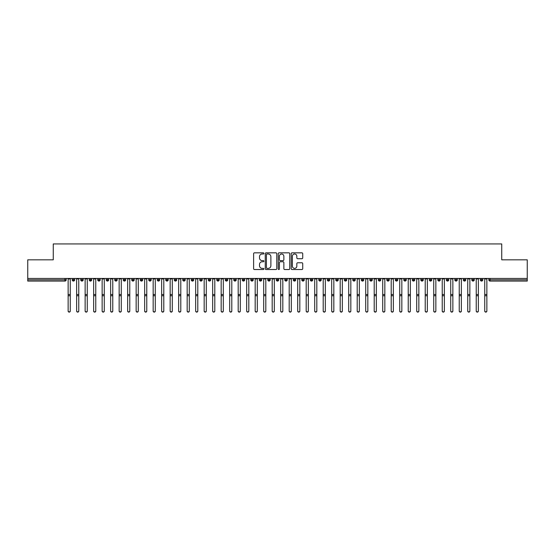 <?xml version="1.0" encoding="UTF-8"?>
<svg xmlns="http://www.w3.org/2000/svg" width="555" height="555" viewBox="0 0 555 555"><rect width="100%" height="100%" fill="white"/><g stroke="black" fill="none" stroke-linecap="round" stroke-linejoin="round"><path stroke-width="0.83" d="M263.896 253.427A0.583 0.583 0 0 0 263.313 252.837L254.447 252.837A0.832 0.832 0 0 0 253.614 253.677L253.614 268.696A0.832 0.832 0 0 0 254.447 269.529L263.313 269.529A0.583 0.583 0 0 0 263.896 268.946A0.583 0.583 0 0 0 263.313 268.363L262.168 268.363A2.671 2.671 0 0 1 259.497 265.692L259.497 264.444A2.671 2.671 0 0 1 262.168 261.773L263.313 261.773A0.583 0.583 0 0 0 263.896 261.183A0.583 0.583 0 0 0 263.313 260.6L262.168 260.6A2.671 2.671 0 0 1 259.497 257.929L259.497 256.681A2.671 2.671 0 0 1 262.168 254.01L263.313 254.01A0.583 0.583 0 0 0 263.896 253.427M301.892 258.727A0.832 0.832 0 0 0 302.725 257.888L302.725 253.677A0.832 0.832 0 0 0 301.892 252.837L292.041 252.837A0.832 0.832 0 0 0 291.208 253.677L291.208 268.696A0.832 0.832 0 0 0 292.041 269.529L301.892 269.529A0.832 0.832 0 0 0 302.725 268.696L302.725 263.604A0.832 0.832 0 0 0 301.892 262.772L297.674 262.772A0.832 0.832 0 0 0 296.842 263.604L296.842 266.129A2.234 2.234 0 0 1 294.608 268.363A2.234 2.234 0 0 1 292.374 266.129L292.374 256.243A2.234 2.234 0 0 1 294.608 254.01A2.234 2.234 0 0 1 296.842 256.243L296.842 257.888A0.832 0.832 0 0 0 297.674 258.727L301.892 258.727M27.75 278.444L527.25 278.444L527.25 259.823L501.741 259.823L501.741 243.929L53.259 243.929L53.259 259.823L27.75 259.823L27.75 279.803L64.928 279.803L64.928 278.444M276.772 253.677A0.832 0.832 0 0 0 275.932 252.837L266.088 252.837A0.832 0.832 0 0 0 265.255 253.677L265.255 268.696A0.832 0.832 0 0 0 266.088 269.529L275.932 269.529A0.832 0.832 0 0 0 276.772 268.696L276.772 253.677M279.068 252.837L288.912 252.837A0.832 0.832 0 0 1 289.745 253.677L289.745 268.696A0.832 0.832 0 0 1 288.912 269.529L284.701 269.529A0.832 0.832 0 0 1 283.862 268.696L283.862 262.605A0.832 0.832 0 0 0 283.029 261.773L280.233 261.773A0.832 0.832 0 0 0 279.401 262.605L279.401 268.946A0.583 0.583 0 0 1 278.811 269.529A0.583 0.583 0 0 1 278.228 268.946L278.228 253.677A0.832 0.832 0 0 1 279.068 252.837M66.198 279.803L64.928 279.803L64.928 281.08A1.276 1.276 0 0 0 66.198 279.803L66.198 278.444L66.198 279.803A1.276 1.276 0 0 1 64.928 281.08L27.75 281.08L27.75 279.803M527.25 278.444L527.25 281.08L490.072 281.08A1.276 1.276 0 0 1 488.802 279.803L488.802 278.444M73.468 278.444L73.468 281.08A1.276 1.276 0 0 1 72.192 279.803L72.192 278.444M74.703 278.444L74.703 279.803A1.276 1.276 0 0 1 73.468 281.08A1.276 1.276 0 0 0 74.703 279.803L72.192 279.803A1.276 1.276 0 0 0 73.468 281.08M81.974 278.444L81.974 281.08A1.276 1.276 0 0 1 80.697 279.803L80.697 278.444L80.697 279.803A1.276 1.276 0 0 0 81.974 281.08A1.276 1.276 0 0 0 83.208 279.803L83.208 278.444M90.472 278.444L90.472 281.08A1.276 1.276 0 0 1 89.202 279.803L89.202 278.444L89.202 279.803A1.276 1.276 0 0 0 90.472 281.08A1.276 1.276 0 0 0 91.707 279.803L91.707 278.444M98.977 278.444L98.977 281.08A1.276 1.276 0 0 1 97.701 279.803L97.701 278.444L97.701 279.803A1.276 1.276 0 0 0 98.977 281.08A1.276 1.276 0 0 0 100.212 279.803L100.212 278.444M107.476 278.444L107.476 281.08A1.276 1.276 0 0 1 106.206 279.803L106.206 278.444L106.206 279.803A1.276 1.276 0 0 0 107.476 281.08A1.276 1.276 0 0 0 108.711 279.803L108.711 278.444M115.981 278.444L115.981 281.08A1.276 1.276 0 0 1 114.705 279.803L114.705 278.444L114.705 279.803A1.276 1.276 0 0 0 115.981 281.08A1.276 1.276 0 0 0 117.216 279.803L117.216 278.444M124.48 278.444L124.48 281.08A1.276 1.276 0 0 1 123.21 279.803L123.21 278.444L123.21 279.803A1.276 1.276 0 0 0 124.48 281.08A1.276 1.276 0 0 0 125.714 279.803L125.714 278.444M132.985 278.444L132.985 281.08A1.276 1.276 0 0 1 131.708 279.803L131.708 278.444L131.708 279.803A1.276 1.276 0 0 0 132.985 281.08A1.276 1.276 0 0 0 134.22 279.803L134.22 278.444M141.49 278.444L141.49 281.08A1.276 1.276 0 0 1 140.214 279.803L140.214 278.444L140.214 279.803A1.276 1.276 0 0 0 141.49 281.08A1.276 1.276 0 0 0 142.718 279.803L142.718 278.444M149.989 278.444L149.989 281.08A1.276 1.276 0 0 1 148.712 279.803L148.712 278.444L148.712 279.803A1.276 1.276 0 0 0 149.989 281.08A1.276 1.276 0 0 0 151.224 279.803L151.224 278.444M158.494 278.444L158.494 281.08A1.276 1.276 0 0 1 157.218 279.803L157.218 278.444L157.218 279.803A1.276 1.276 0 0 0 158.494 281.08A1.276 1.276 0 0 0 159.722 279.803L159.722 278.444M166.993 278.444L166.993 281.08A1.276 1.276 0 0 1 165.716 279.803L165.716 278.444L165.716 279.803A1.276 1.276 0 0 0 166.993 281.08A1.276 1.276 0 0 0 168.227 279.803L168.227 278.444M175.498 278.444L175.498 281.08A1.276 1.276 0 0 1 174.221 279.803A1.276 1.276 0 0 0 175.498 281.08A1.276 1.276 0 0 1 174.221 279.803L174.221 278.444M176.726 278.444L176.726 279.803A1.276 1.276 0 0 1 175.498 281.08A1.276 1.276 0 0 0 176.726 279.803L174.221 279.803M183.996 281.08A1.276 1.276 0 0 1 182.72 279.803L182.72 278.444L182.72 279.803A1.276 1.276 0 0 0 183.996 281.08A1.276 1.276 0 0 0 185.231 279.803L185.231 278.444L185.231 279.803A1.276 1.276 0 0 1 183.996 281.08L183.996 279.803L185.231 279.803M192.502 278.444L192.502 281.08A1.276 1.276 0 0 1 191.225 279.803L191.225 278.444L191.225 279.803A1.276 1.276 0 0 0 192.502 281.08A1.276 1.276 0 0 0 193.73 279.803L193.73 278.444M201 278.444L201 281.08A1.276 1.276 0 0 1 199.724 279.803L199.724 278.444L199.724 279.803A1.276 1.276 0 0 0 201 281.08A1.276 1.276 0 0 0 202.235 279.803L202.235 278.444M209.506 278.444L209.506 279.803L208.229 279.803L208.229 278.444L208.229 279.803A1.276 1.276 0 0 0 209.506 281.08A1.276 1.276 0 0 0 210.74 279.803L210.74 278.444L210.74 279.803A1.276 1.276 0 0 1 209.506 281.08A1.276 1.276 0 0 1 208.229 279.803A1.276 1.276 0 0 0 209.506 281.08L209.506 279.803L210.74 279.803M218.004 278.444L218.004 281.08A1.276 1.276 0 0 1 216.734 279.803L216.734 278.444L216.734 279.803A1.276 1.276 0 0 0 218.004 281.08A1.276 1.276 0 0 0 219.239 279.803L219.239 278.444M226.509 278.444L226.509 281.08A1.276 1.276 0 0 1 225.233 279.803L225.233 278.444L225.233 279.803A1.276 1.276 0 0 0 226.509 281.08A1.276 1.276 0 0 0 227.744 279.803L227.744 278.444M235.008 278.444L235.008 281.08A1.276 1.276 0 0 1 233.738 279.803L233.738 278.444L233.738 279.803A1.276 1.276 0 0 0 235.008 281.08A1.276 1.276 0 0 0 236.243 279.803L236.243 278.444M243.513 278.444L243.513 281.08A1.276 1.276 0 0 1 242.237 279.803L242.237 278.444M244.748 278.444L244.748 279.803A1.276 1.276 0 0 1 243.513 281.08A1.276 1.276 0 0 0 244.748 279.803L242.237 279.803A1.276 1.276 0 0 0 243.513 281.08M252.012 278.444L252.012 281.08A1.276 1.276 0 0 1 250.742 279.803L250.742 278.444L250.742 279.803A1.276 1.276 0 0 0 252.012 281.08A1.276 1.276 0 0 0 253.246 279.803L253.246 278.444M260.517 278.444L260.517 281.08A1.276 1.276 0 0 1 259.24 279.803L259.24 278.444M261.752 278.444L261.752 279.803A1.276 1.276 0 0 1 260.517 281.08A1.276 1.276 0 0 0 261.752 279.803L259.24 279.803A1.276 1.276 0 0 0 260.517 281.08M269.022 278.444L269.022 281.08A1.276 1.276 0 0 1 267.746 279.803L267.746 278.444M270.25 278.444L270.25 279.803A1.276 1.276 0 0 1 269.022 281.08A1.276 1.276 0 0 0 270.25 279.803L267.746 279.803A1.276 1.276 0 0 0 269.022 281.08M277.521 278.444L277.521 281.08A1.276 1.276 0 0 1 276.244 279.803A1.276 1.276 0 0 0 277.521 281.08A1.276 1.276 0 0 1 276.244 279.803L276.244 278.444M278.756 278.444L278.756 279.803L278.756 278.444M286.026 278.444L286.026 281.08A1.276 1.276 0 0 1 284.75 279.803L284.75 278.444M287.254 278.444L287.254 279.803A1.276 1.276 0 0 1 286.026 281.08A1.276 1.276 0 0 0 287.254 279.803L284.75 279.803A1.276 1.276 0 0 0 286.026 281.08M294.525 278.444L294.525 281.08A1.276 1.276 0 0 1 293.248 279.803L293.248 278.444M295.76 278.444L295.76 279.803A1.276 1.276 0 0 1 294.525 281.08A1.276 1.276 0 0 0 295.76 279.803L293.248 279.803A1.276 1.276 0 0 0 294.525 281.08M303.03 278.444L303.03 281.08A1.276 1.276 0 0 1 301.753 279.803L301.753 278.444M304.258 278.444L304.258 279.803A1.276 1.276 0 0 1 303.03 281.08A1.276 1.276 0 0 0 304.258 279.803L301.753 279.803A1.276 1.276 0 0 0 303.03 281.08M311.528 278.444L311.528 281.08A1.276 1.276 0 0 1 310.252 279.803L310.252 278.444M312.763 278.444L312.763 279.803A1.276 1.276 0 0 1 311.528 281.08A1.276 1.276 0 0 0 312.763 279.803L310.252 279.803A1.276 1.276 0 0 0 311.528 281.08M320.034 278.444L320.034 281.08A1.276 1.276 0 0 1 318.757 279.803L318.757 278.444M321.262 278.444L321.262 279.803L321.262 278.444M328.532 278.444L328.532 281.08A1.276 1.276 0 0 1 327.256 279.803L327.256 278.444M329.767 278.444L329.767 279.803A1.276 1.276 0 0 1 328.532 281.08A1.276 1.276 0 0 0 329.767 279.803L327.256 279.803A1.276 1.276 0 0 0 328.532 281.08M337.038 278.444L337.038 281.08A1.276 1.276 0 0 1 335.761 279.803L335.761 278.444L335.761 279.803A1.276 1.276 0 0 0 337.038 281.08A1.276 1.276 0 0 0 338.266 279.803L338.266 278.444M345.536 278.444L345.536 281.08A1.276 1.276 0 0 1 344.26 279.803L344.26 278.444M346.771 278.444L346.771 279.803L346.771 278.444M354.041 278.444L354.041 281.08A1.276 1.276 0 0 1 352.765 279.803A1.276 1.276 0 0 0 354.041 281.08A1.276 1.276 0 0 1 352.765 279.803L352.765 278.444M355.276 278.444L355.276 279.803L355.276 278.444M362.54 278.444L362.54 281.08A1.276 1.276 0 0 1 361.27 279.803L361.27 278.444L361.27 279.803A1.276 1.276 0 0 0 362.54 281.08A1.276 1.276 0 0 0 363.775 279.803L363.775 278.444M371.045 278.444L371.045 281.08A1.276 1.276 0 0 1 369.769 279.803A1.276 1.276 0 0 0 371.045 281.08A1.276 1.276 0 0 1 369.769 279.803L369.769 278.444M372.28 278.444L372.28 279.803A1.276 1.276 0 0 1 371.045 281.08A1.276 1.276 0 0 0 372.28 279.803L369.769 279.803M379.544 278.444L379.544 281.08A1.276 1.276 0 0 1 378.274 279.803L378.274 278.444L378.274 279.803A1.276 1.276 0 0 0 379.544 281.08A1.276 1.276 0 0 0 380.779 279.803L380.779 278.444M388.049 278.444L388.049 281.08A1.276 1.276 0 0 1 386.773 279.803L386.773 278.444M389.284 278.444L389.284 279.803L389.284 278.444M396.554 278.444L396.554 281.08A1.276 1.276 0 0 1 395.278 279.803A1.276 1.276 0 0 0 396.554 281.08A1.276 1.276 0 0 1 395.278 279.803L395.278 278.444M397.782 278.444L397.782 279.803L397.782 278.444M405.053 278.444L405.053 281.08A1.276 1.276 0 0 1 403.776 279.803L403.776 278.444M406.288 278.444L406.288 279.803L406.288 278.444M413.558 278.444L413.558 281.08A1.276 1.276 0 0 1 412.282 279.803L412.282 278.444M414.786 278.444L414.786 279.803A1.276 1.276 0 0 1 413.558 281.08A1.276 1.276 0 0 0 414.786 279.803L412.282 279.803A1.276 1.276 0 0 0 413.558 281.08M422.057 278.444L422.057 281.08A1.276 1.276 0 0 1 420.78 279.803A1.276 1.276 0 0 0 422.057 281.08A1.276 1.276 0 0 1 420.78 279.803L420.78 278.444M423.292 278.444L423.292 279.803A1.276 1.276 0 0 1 422.057 281.08A1.276 1.276 0 0 0 423.292 279.803L420.78 279.803M430.562 278.444L430.562 281.08A1.276 1.276 0 0 1 429.286 279.803A1.276 1.276 0 0 0 430.562 281.08A1.276 1.276 0 0 1 429.286 279.803L429.286 278.444M431.79 278.444L431.79 279.803L431.79 278.444M439.06 278.444L439.06 281.08A1.276 1.276 0 0 1 437.784 279.803L437.784 278.444L437.784 279.803A1.276 1.276 0 0 0 439.06 281.08A1.276 1.276 0 0 0 440.295 279.803L440.295 278.444M447.566 278.444L447.566 281.08A1.276 1.276 0 0 1 446.289 279.803A1.276 1.276 0 0 0 447.566 281.08A1.276 1.276 0 0 1 446.289 279.803L446.289 278.444M448.794 278.444L448.794 279.803A1.276 1.276 0 0 1 447.566 281.08A1.276 1.276 0 0 0 448.794 279.803L446.289 279.803M456.064 278.444L456.064 281.08A1.276 1.276 0 0 1 454.788 279.803A1.276 1.276 0 0 0 456.064 281.08A1.276 1.276 0 0 1 454.788 279.803L454.788 278.444M457.299 278.444L457.299 279.803L457.299 278.444M464.57 278.444L464.57 281.08A1.276 1.276 0 0 1 463.293 279.803L463.293 278.444M465.798 278.444L465.798 279.803L465.798 278.444M473.068 278.444L473.068 281.08A1.276 1.276 0 0 1 471.792 279.803A1.276 1.276 0 0 0 473.068 281.08A1.276 1.276 0 0 1 471.792 279.803L471.792 278.444M474.303 278.444L474.303 279.803L474.303 278.444M481.573 278.444L481.573 281.08A1.276 1.276 0 0 1 480.297 279.803A1.276 1.276 0 0 0 481.573 281.08A1.276 1.276 0 0 1 480.297 279.803L480.297 278.444M482.808 278.444L482.808 279.803L482.808 278.444M183.996 278.444L183.996 279.803L182.72 279.803M277.521 281.08A1.276 1.276 0 0 0 278.756 279.803A1.276 1.276 0 0 1 277.521 281.08M320.034 281.08A1.276 1.276 0 0 0 321.262 279.803A1.276 1.276 0 0 1 320.034 281.08A1.276 1.276 0 0 1 318.757 279.803L321.262 279.803M345.536 281.08A1.276 1.276 0 0 0 346.771 279.803A1.276 1.276 0 0 1 345.536 281.08A1.276 1.276 0 0 1 344.26 279.803L346.771 279.803M354.041 281.08A1.276 1.276 0 0 0 355.276 279.803A1.276 1.276 0 0 1 354.041 281.08M388.049 281.08A1.276 1.276 0 0 0 389.284 279.803A1.276 1.276 0 0 1 388.049 281.08A1.276 1.276 0 0 1 386.773 279.803L389.284 279.803M396.554 281.08A1.276 1.276 0 0 0 397.782 279.803A1.276 1.276 0 0 1 396.554 281.08M405.053 281.08A1.276 1.276 0 0 0 406.288 279.803A1.276 1.276 0 0 1 405.053 281.08A1.276 1.276 0 0 1 403.776 279.803L406.288 279.803M430.562 281.08A1.276 1.276 0 0 0 431.79 279.803A1.276 1.276 0 0 1 430.562 281.08M456.064 281.08A1.276 1.276 0 0 0 457.299 279.803A1.276 1.276 0 0 1 456.064 281.08M464.57 281.08A1.276 1.276 0 0 0 465.798 279.803A1.276 1.276 0 0 1 464.57 281.08A1.276 1.276 0 0 1 463.293 279.803L465.798 279.803M473.068 281.08A1.276 1.276 0 0 0 474.303 279.803A1.276 1.276 0 0 1 473.068 281.08M490.072 281.08A1.276 1.276 0 0 1 488.802 279.803A1.276 1.276 0 0 0 490.072 281.08L490.072 279.803L527.25 279.803M481.573 281.08A1.276 1.276 0 0 0 482.808 279.803A1.276 1.276 0 0 1 481.573 281.08M267.004 254.01A0.583 0.583 0 0 0 266.421 254.592L266.421 267.781A0.583 0.583 0 0 0 267.004 268.363L268.218 268.363A2.671 2.671 0 0 0 270.889 265.692L270.889 256.681A2.671 2.671 0 0 0 268.218 254.01L267.004 254.01M283.862 256.285A2.234 2.234 0 0 0 281.628 254.051A2.234 2.234 0 0 0 279.401 256.285L279.401 259.768A0.832 0.832 0 0 0 280.233 260.6L283.029 260.6A0.832 0.832 0 0 0 283.862 259.768L283.862 256.285M70.263 311.071A1.061 1.041 180 0 1 69.195 312.111A1.061 1.041 180 0 1 68.133 311.071L68.133 310.849A1.061 1.041 -0 0 0 69.195 311.889A1.061 1.041 -0 0 0 70.263 310.849L70.263 295.981M68.133 278.444L68.133 310.849M70.263 278.444L70.263 310.849M78.761 311.071A1.061 1.041 180 0 1 77.7 312.111A1.061 1.041 180 0 1 76.639 311.071L76.639 310.849A1.061 1.041 -0 0 0 77.7 311.889A1.061 1.041 -0 0 0 78.761 310.849L78.761 295.981M87.267 311.071A1.061 1.041 180 0 1 86.205 312.111A1.061 1.041 180 0 1 85.137 311.071L85.137 310.849A1.061 1.041 -0 0 0 86.205 311.889A1.061 1.041 -0 0 0 87.267 310.849L87.267 295.981M95.765 311.071A1.061 1.041 180 0 1 94.704 312.111A1.061 1.041 180 0 1 93.642 311.071L93.642 310.849A1.061 1.041 -0 0 0 94.704 311.889A1.061 1.041 -0 0 0 95.765 310.849L95.765 295.981M104.271 311.071A1.061 1.041 180 0 1 103.209 312.111A1.061 1.041 180 0 1 102.141 311.071L102.141 310.849A1.061 1.041 -0 0 0 103.209 311.889A1.061 1.041 -0 0 0 104.271 310.849L104.271 295.981M76.639 278.444L76.639 310.849M78.761 278.444L78.761 310.849M85.137 278.444L85.137 310.849M87.267 278.444L87.267 310.849M93.642 278.444L93.642 310.849M95.765 278.444L95.765 310.849M102.141 278.444L102.141 310.849M104.271 278.444L104.271 310.849M112.769 311.071A1.061 1.041 180 0 1 111.708 312.111A1.061 1.041 180 0 1 110.646 311.071L110.646 310.849A1.061 1.041 -0 0 0 111.708 311.889A1.061 1.041 -0 0 0 112.769 310.849L112.769 295.981M110.646 278.444L110.646 310.849M112.769 278.444L112.769 310.849M121.274 311.071A1.061 1.041 180 0 1 120.213 312.111A1.061 1.041 180 0 1 119.145 311.071L119.145 310.849A1.061 1.041 -0 0 0 120.213 311.889A1.061 1.041 -0 0 0 121.274 310.849L121.274 295.981M129.773 311.071A1.061 1.041 180 0 1 128.711 312.111A1.061 1.041 180 0 1 127.65 311.071L127.65 310.849A1.061 1.041 -0 0 0 128.711 311.889A1.061 1.041 -0 0 0 129.773 310.849L129.773 295.981M138.278 311.071A1.061 1.041 180 0 1 137.217 312.111A1.061 1.041 180 0 1 136.155 311.071L136.155 310.849A1.061 1.041 -0 0 0 137.217 311.889A1.061 1.041 -0 0 0 138.278 310.849L138.278 295.981M146.777 311.071A1.061 1.041 180 0 1 145.715 312.111A1.061 1.041 180 0 1 144.654 311.071L144.654 310.849A1.061 1.041 -0 0 0 145.715 311.889A1.061 1.041 -0 0 0 146.777 310.849L146.777 295.981M119.145 278.444L119.145 310.849M121.274 278.444L121.274 310.849M127.65 278.444L127.65 310.849M129.773 278.444L129.773 310.849M136.155 278.444L136.155 310.849M138.278 278.444L138.278 310.849M144.654 278.444L144.654 310.849M146.777 278.444L146.777 310.849M155.282 311.071A1.061 1.041 180 0 1 154.221 312.111A1.061 1.041 180 0 1 153.159 311.071L153.159 310.849A1.061 1.041 -0 0 0 154.221 311.889A1.061 1.041 -0 0 0 155.282 310.849L155.282 295.981M163.787 311.071A1.061 1.041 180 0 1 162.719 312.111A1.061 1.041 180 0 1 161.658 311.071L161.658 310.849A1.061 1.041 -0 0 0 162.719 311.889A1.061 1.041 -0 0 0 163.787 310.849L163.787 295.981M172.286 311.071A1.061 1.041 180 0 1 171.224 312.111A1.061 1.041 180 0 1 170.163 311.071L170.163 310.849A1.061 1.041 -0 0 0 171.224 311.889A1.061 1.041 -0 0 0 172.286 310.849L172.286 295.981M180.791 311.071A1.061 1.041 180 0 1 179.723 312.111A1.061 1.041 180 0 1 178.661 311.071L178.661 310.849A1.061 1.041 -0 0 0 179.723 311.889A1.061 1.041 -0 0 0 180.791 310.849L180.791 295.981M189.29 311.071A1.061 1.041 180 0 1 188.228 312.111A1.061 1.041 180 0 1 187.167 311.071L187.167 310.849A1.061 1.041 -0 0 0 188.228 311.889A1.061 1.041 -0 0 0 189.29 310.849L189.29 295.981M153.159 278.444L153.159 310.849M155.282 278.444L155.282 310.849M161.658 278.444L161.658 310.849M163.787 278.444L163.787 310.849M170.163 278.444L170.163 310.849M172.286 278.444L172.286 310.849M178.661 278.444L178.661 310.849M180.791 278.444L180.791 310.849M187.167 278.444L187.167 310.849M189.29 278.444L189.29 310.849M197.795 311.071A1.061 1.041 180 0 1 196.727 312.111A1.061 1.041 180 0 1 195.665 311.071L195.665 310.849A1.061 1.041 -0 0 0 196.727 311.889A1.061 1.041 -0 0 0 197.795 310.849L197.795 295.981M195.665 278.444L195.665 310.849M197.795 278.444L197.795 310.849M206.293 311.071A1.061 1.041 180 0 1 205.232 312.111A1.061 1.041 180 0 1 204.171 311.071L204.171 310.849A1.061 1.041 -0 0 0 205.232 311.889A1.061 1.041 -0 0 0 206.293 310.849L206.293 295.981M204.171 278.444L204.171 310.849M206.293 278.444L206.293 310.849M214.799 311.071A1.061 1.041 180 0 1 213.737 312.111A1.061 1.041 180 0 1 212.669 311.071L212.669 310.849A1.061 1.041 -0 0 0 213.737 311.889A1.061 1.041 -0 0 0 214.799 310.849L214.799 295.981M212.669 278.444L212.669 310.849M214.799 278.444L214.799 310.849M223.297 311.071A1.061 1.041 180 0 1 222.236 312.111A1.061 1.041 180 0 1 221.174 311.071L221.174 310.849A1.061 1.041 -0 0 0 222.236 311.889A1.061 1.041 -0 0 0 223.297 310.849L223.297 295.981M221.174 278.444L221.174 310.849M223.297 278.444L223.297 310.849M231.803 311.071A1.061 1.041 180 0 1 230.741 312.111A1.061 1.041 180 0 1 229.673 311.071L229.673 310.849A1.061 1.041 -0 0 0 230.741 311.889A1.061 1.041 -0 0 0 231.803 310.849L231.803 295.981M229.673 278.444L229.673 310.849M231.803 278.444L231.803 310.849M240.301 311.071A1.061 1.041 180 0 1 239.24 312.111A1.061 1.041 180 0 1 238.178 311.071L238.178 310.849A1.061 1.041 -0 0 0 239.24 311.889A1.061 1.041 -0 0 0 240.301 310.849L240.301 295.981M238.178 278.444L238.178 310.849M240.301 278.444L240.301 310.849M248.806 311.071A1.061 1.041 180 0 1 247.745 312.111A1.061 1.041 180 0 1 246.677 311.071L246.677 310.849A1.061 1.041 -0 0 0 247.745 311.889A1.061 1.041 -0 0 0 248.806 310.849L248.806 295.981M246.677 278.444L246.677 310.849M248.806 278.444L248.806 310.849M257.305 311.071A1.061 1.041 180 0 1 256.243 312.111A1.061 1.041 180 0 1 255.182 311.071L255.182 310.849A1.061 1.041 -0 0 0 256.243 311.889A1.061 1.041 -0 0 0 257.305 310.849L257.305 295.981M255.182 278.444L255.182 310.849M257.305 278.444L257.305 310.849M265.81 311.071A1.061 1.041 180 0 1 264.749 312.111A1.061 1.041 180 0 1 263.687 311.071L263.687 310.849A1.061 1.041 -0 0 0 264.749 311.889A1.061 1.041 -0 0 0 265.81 310.849L265.81 295.981M263.687 278.444L263.687 310.849M265.81 278.444L265.81 310.849M274.309 311.071A1.061 1.041 180 0 1 273.247 312.111A1.061 1.041 180 0 1 272.186 311.071L272.186 310.849A1.061 1.041 -0 0 0 273.247 311.889A1.061 1.041 -0 0 0 274.309 310.849L274.309 295.981M272.186 278.444L272.186 310.849M274.309 278.444L274.309 310.849M282.814 311.071A1.061 1.041 180 0 1 281.753 312.111A1.061 1.041 180 0 1 280.691 311.071L280.691 310.849A1.061 1.041 -0 0 0 281.753 311.889A1.061 1.041 -0 0 0 282.814 310.849L282.814 295.981M280.691 278.444L280.691 310.849M282.814 278.444L282.814 310.849M291.313 311.071A1.061 1.041 180 0 1 290.251 312.111A1.061 1.041 180 0 1 289.19 311.071L289.19 310.849A1.061 1.041 -0 0 0 290.251 311.889A1.061 1.041 -0 0 0 291.313 310.849L291.313 295.981M289.19 278.444L289.19 310.849M291.313 278.444L291.313 310.849M299.818 311.071A1.061 1.041 180 0 1 298.756 312.111A1.061 1.041 180 0 1 297.695 311.071L297.695 310.849A1.061 1.041 -0 0 0 298.756 311.889A1.061 1.041 -0 0 0 299.818 310.849L299.818 295.981M297.695 278.444L297.695 310.849M299.818 278.444L299.818 310.849M308.323 311.071A1.061 1.041 180 0 1 307.255 312.111A1.061 1.041 180 0 1 306.193 311.071L306.193 310.849A1.061 1.041 -0 0 0 307.255 311.889A1.061 1.041 -0 0 0 308.323 310.849L308.323 295.981M306.193 278.444L306.193 310.849M308.323 278.444L308.323 310.849M316.822 311.071A1.061 1.041 180 0 1 315.76 312.111A1.061 1.041 180 0 1 314.699 311.071L314.699 310.849A1.061 1.041 -0 0 0 315.76 311.889A1.061 1.041 -0 0 0 316.822 310.849L316.822 295.981M314.699 278.444L314.699 310.849M316.822 278.444L316.822 310.849M325.327 311.071A1.061 1.041 180 0 1 324.259 312.111A1.061 1.041 180 0 1 323.197 311.071L323.197 310.849A1.061 1.041 -0 0 0 324.259 311.889A1.061 1.041 -0 0 0 325.327 310.849L325.327 295.981M323.197 278.444L323.197 310.849M325.327 278.444L325.327 310.849M333.826 311.071A1.061 1.041 180 0 1 332.764 312.111A1.061 1.041 180 0 1 331.703 311.071L331.703 310.849A1.061 1.041 -0 0 0 332.764 311.889A1.061 1.041 -0 0 0 333.826 310.849L333.826 295.981M331.703 278.444L331.703 310.849M333.826 278.444L333.826 310.849M342.331 311.071A1.061 1.041 180 0 1 341.263 312.111A1.061 1.041 180 0 1 340.201 311.071L340.201 310.849A1.061 1.041 -0 0 0 341.263 311.889A1.061 1.041 -0 0 0 342.331 310.849L342.331 295.981M340.201 311.071L340.201 278.444M342.331 278.444L342.331 310.849M350.829 311.071A1.061 1.041 180 0 1 349.768 312.111A1.061 1.041 180 0 1 348.707 311.071L348.707 310.849A1.061 1.041 -0 0 0 349.768 311.889A1.061 1.041 -0 0 0 350.829 310.849L350.829 295.981M348.707 311.071L348.707 278.444M350.829 278.444L350.829 310.849M359.335 311.071A1.061 1.041 180 0 1 358.273 312.111A1.061 1.041 180 0 1 357.205 311.071L357.205 310.849A1.061 1.041 -0 0 0 358.273 311.889A1.061 1.041 -0 0 0 359.335 310.849L359.335 295.981M357.205 278.444L357.205 310.849M359.335 278.444L359.335 310.849M367.833 311.071A1.061 1.041 180 0 1 366.772 312.111A1.061 1.041 180 0 1 365.71 311.071L365.71 310.849A1.061 1.041 -0 0 0 366.772 311.889A1.061 1.041 -0 0 0 367.833 310.849L367.833 295.981M365.71 278.444L365.71 310.849M367.833 278.444L367.833 310.849M376.339 311.071A1.061 1.041 180 0 1 375.277 312.111A1.061 1.041 180 0 1 374.209 311.071L374.209 310.849A1.061 1.041 -0 0 0 375.277 311.889A1.061 1.041 -0 0 0 376.339 310.849L376.339 295.981M374.209 278.444L374.209 310.849M376.339 278.444L376.339 310.849M384.837 311.071A1.061 1.041 180 0 1 383.776 312.111A1.061 1.041 180 0 1 382.714 311.071L382.714 310.849A1.061 1.041 -0 0 0 383.776 311.889A1.061 1.041 -0 0 0 384.837 310.849L384.837 295.981M382.714 278.444L382.714 310.849M384.837 278.444L384.837 310.849M393.342 311.071A1.061 1.041 180 0 1 392.281 312.111A1.061 1.041 180 0 1 391.213 311.071L391.213 310.849A1.061 1.041 -0 0 0 392.281 311.889A1.061 1.041 -0 0 0 393.342 310.849L393.342 295.981M391.213 278.444L391.213 310.849M393.342 278.444L393.342 310.849M401.841 311.071A1.061 1.041 180 0 1 400.779 312.111A1.061 1.041 180 0 1 399.718 311.071L399.718 310.849A1.061 1.041 -0 0 0 400.779 311.889A1.061 1.041 -0 0 0 401.841 310.849L401.841 295.981M399.718 278.444L399.718 310.849M401.841 278.444L401.841 310.849M410.346 311.071A1.061 1.041 180 0 1 409.285 312.111A1.061 1.041 180 0 1 408.223 311.071L408.223 310.849A1.061 1.041 -0 0 0 409.285 311.889A1.061 1.041 -0 0 0 410.346 310.849L410.346 295.981M408.223 278.444L408.223 310.849M410.346 278.444L410.346 310.849M418.845 311.071A1.061 1.041 180 0 1 417.783 312.111A1.061 1.041 180 0 1 416.722 311.071L416.722 310.849A1.061 1.041 -0 0 0 417.783 311.889A1.061 1.041 -0 0 0 418.845 310.849L418.845 295.981M416.722 278.444L416.722 310.849M418.845 278.444L418.845 310.849M427.35 311.071A1.061 1.041 180 0 1 426.289 312.111A1.061 1.041 180 0 1 425.227 311.071L425.227 310.849A1.061 1.041 -0 0 0 426.289 311.889A1.061 1.041 -0 0 0 427.35 310.849L427.35 295.981M425.227 278.444L425.227 310.849M427.35 278.444L427.35 310.849M435.855 311.071A1.061 1.041 180 0 1 434.787 312.111A1.061 1.041 180 0 1 433.726 311.071L433.726 310.849A1.061 1.041 -0 0 0 434.787 311.889A1.061 1.041 -0 0 0 435.855 310.849L435.855 295.981M433.726 278.444L433.726 310.849M435.855 278.444L435.855 310.849M444.354 311.071A1.061 1.041 180 0 1 443.292 312.111A1.061 1.041 180 0 1 442.231 311.071L442.231 310.849A1.061 1.041 -0 0 0 443.292 311.889A1.061 1.041 -0 0 0 444.354 310.849L444.354 295.981M442.231 278.444L442.231 310.849M444.354 278.444L444.354 310.849M452.859 311.071A1.061 1.041 180 0 1 451.791 312.111A1.061 1.041 180 0 1 450.729 311.071L450.729 310.849A1.061 1.041 -0 0 0 451.791 311.889A1.061 1.041 -0 0 0 452.859 310.849L452.859 295.981M450.729 278.444L450.729 310.849M452.859 278.444L452.859 310.849M461.358 311.071A1.061 1.041 180 0 1 460.296 312.111A1.061 1.041 180 0 1 459.235 311.071L459.235 310.849A1.061 1.041 -0 0 0 460.296 311.889A1.061 1.041 -0 0 0 461.358 310.849L461.358 295.981M459.235 311.071L459.235 278.444M461.358 278.444L461.358 310.849M469.863 311.071A1.061 1.041 180 0 1 468.795 312.111A1.061 1.041 180 0 1 467.733 311.071L467.733 310.849A1.061 1.041 -0 0 0 468.795 311.889A1.061 1.041 -0 0 0 469.863 310.849L469.863 295.981M467.733 278.444L467.733 310.849M469.863 278.444L469.863 310.849M478.361 311.071A1.061 1.041 180 0 1 477.3 312.111A1.061 1.041 180 0 1 476.239 311.071L476.239 310.849A1.061 1.041 -0 0 0 477.3 311.889A1.061 1.041 -0 0 0 478.361 310.849L478.361 295.981M476.239 311.071L476.239 278.444M478.361 278.444L478.361 310.849M486.867 311.071A1.061 1.041 180 0 1 485.805 312.111A1.061 1.041 180 0 1 484.737 311.071L484.737 310.849A1.061 1.041 -0 0 0 485.805 311.889A1.061 1.041 -0 0 0 486.867 310.849L486.867 295.981M484.737 311.071L484.737 278.444M486.867 278.444L486.867 310.849M490.072 278.444L490.072 279.803L488.802 279.803M80.697 279.803A1.276 1.276 0 0 0 81.974 281.08A1.276 1.276 0 0 0 83.208 279.803L80.697 279.803M89.202 279.803A1.276 1.276 0 0 0 90.472 281.08A1.276 1.276 0 0 0 91.707 279.803L89.202 279.803M97.701 279.803A1.276 1.276 0 0 0 98.977 281.08A1.276 1.276 0 0 0 100.212 279.803L97.701 279.803M106.206 279.803A1.276 1.276 0 0 0 107.476 281.08A1.276 1.276 0 0 0 108.711 279.803L106.206 279.803M114.705 279.803L117.216 279.803A1.276 1.276 0 0 1 115.981 281.08M123.21 279.803A1.276 1.276 0 0 0 124.48 281.08A1.276 1.276 0 0 0 125.714 279.803L123.21 279.803M131.708 279.803L134.22 279.803A1.276 1.276 0 0 1 132.985 281.08M140.214 279.803A1.276 1.276 0 0 0 141.49 281.08A1.276 1.276 0 0 0 142.718 279.803L140.214 279.803M148.712 279.803A1.276 1.276 0 0 0 149.989 281.08A1.276 1.276 0 0 0 151.224 279.803L148.712 279.803M157.218 279.803A1.276 1.276 0 0 0 158.494 281.08A1.276 1.276 0 0 0 159.722 279.803L157.218 279.803M165.716 279.803A1.276 1.276 0 0 0 166.993 281.08A1.276 1.276 0 0 0 168.227 279.803L165.716 279.803M191.225 279.803L193.73 279.803A1.276 1.276 0 0 1 192.502 281.08M199.724 279.803A1.276 1.276 0 0 0 201 281.08A1.276 1.276 0 0 0 202.235 279.803L199.724 279.803M216.734 279.803L219.239 279.803A1.276 1.276 0 0 1 218.004 281.08M225.233 279.803A1.276 1.276 0 0 0 226.509 281.08A1.276 1.276 0 0 0 227.744 279.803L225.233 279.803M233.738 279.803L236.243 279.803A1.276 1.276 0 0 1 235.008 281.08M250.742 279.803L253.246 279.803A1.276 1.276 0 0 1 252.012 281.08M276.244 279.803L278.756 279.803M335.761 279.803L338.266 279.803A1.276 1.276 0 0 1 337.038 281.08M352.765 279.803L355.276 279.803M361.27 279.803A1.276 1.276 0 0 0 362.54 281.08A1.276 1.276 0 0 0 363.775 279.803L361.27 279.803M378.274 279.803L380.779 279.803A1.276 1.276 0 0 1 379.544 281.08M395.278 279.803L397.782 279.803M429.286 279.803L431.79 279.803M437.784 279.803A1.276 1.276 0 0 0 439.06 281.08A1.276 1.276 0 0 0 440.295 279.803L437.784 279.803M454.788 279.803L457.299 279.803M471.792 279.803L474.303 279.803M480.297 279.803L482.808 279.803M70.263 278.936L68.133 278.936M70.263 294.504L68.133 294.504M70.263 295.753L68.133 295.753M78.761 278.936L76.639 278.936M78.761 294.504L76.639 294.504M78.761 295.753L76.639 295.753M87.267 278.936L85.137 278.936M87.267 294.504L85.137 294.504M87.267 295.753L85.137 295.753M95.765 278.936L93.642 278.936M95.765 294.504L93.642 294.504M95.765 295.753L93.642 295.753M104.271 278.936L102.141 278.936M104.271 294.504L102.141 294.504M104.271 295.753L102.141 295.753M112.769 278.936L110.646 278.936M112.769 294.504L110.646 294.504M112.769 295.753L110.646 295.753M121.274 278.936L119.145 278.936M121.274 294.504L119.145 294.504M121.274 295.753L119.145 295.753M129.773 278.936L127.65 278.936M129.773 294.504L127.65 294.504M129.773 295.753L127.65 295.753M138.278 278.936L136.155 278.936M138.278 294.504L136.155 294.504M138.278 295.753L136.155 295.753M146.777 278.936L144.654 278.936M146.777 294.504L144.654 294.504M146.777 295.753L144.654 295.753M155.282 278.936L153.159 278.936M155.282 294.504L153.159 294.504M155.282 295.753L153.159 295.753M163.787 278.936L161.658 278.936M163.787 294.504L161.658 294.504M163.787 295.753L161.658 295.753M172.286 278.936L170.163 278.936M172.286 294.504L170.163 294.504M172.286 295.753L170.163 295.753M180.791 278.936L178.661 278.936M180.791 294.504L178.661 294.504M180.791 295.753L178.661 295.753M189.29 278.936L187.167 278.936M189.29 294.504L187.167 294.504M189.29 295.753L187.167 295.753M197.795 278.936L195.665 278.936M197.795 294.504L195.665 294.504M197.795 295.753L195.665 295.753M206.293 278.936L204.171 278.936M206.293 294.504L204.171 294.504M206.293 295.753L204.171 295.753M214.799 278.936L212.669 278.936M214.799 294.504L212.669 294.504M214.799 295.753L212.669 295.753M223.297 278.936L221.174 278.936M223.297 294.504L221.174 294.504M223.297 295.753L221.174 295.753M231.803 278.936L229.673 278.936M231.803 294.504L229.673 294.504M231.803 295.753L229.673 295.753M240.301 278.936L238.178 278.936M240.301 294.504L238.178 294.504M240.301 295.753L238.178 295.753M248.806 278.936L246.677 278.936M248.806 294.504L246.677 294.504M248.806 295.753L246.677 295.753M257.305 278.936L255.182 278.936M257.305 294.504L255.182 294.504M257.305 295.753L255.182 295.753M265.81 278.936L263.687 278.936M265.81 294.504L263.687 294.504M265.81 295.753L263.687 295.753M274.309 278.936L272.186 278.936M274.309 294.504L272.186 294.504M274.309 295.753L272.186 295.753M282.814 278.936L280.691 278.936M282.814 294.504L280.691 294.504M282.814 295.753L280.691 295.753M291.313 278.936L289.19 278.936M291.313 294.504L289.19 294.504M291.313 295.753L289.19 295.753M299.818 278.936L297.695 278.936M299.818 294.504L297.695 294.504M299.818 295.753L297.695 295.753M308.323 278.936L306.193 278.936M308.323 294.504L306.193 294.504M308.323 295.753L306.193 295.753M316.822 278.936L314.699 278.936M316.822 294.504L314.699 294.504M316.822 295.753L314.699 295.753M325.327 278.936L323.197 278.936M325.327 294.504L323.197 294.504M325.327 295.753L323.197 295.753M333.826 278.936L331.703 278.936M333.826 294.504L331.703 294.504M333.826 295.753L331.703 295.753M342.331 278.936L340.201 278.936M342.331 294.504L340.201 294.504M342.331 295.753L340.201 295.753M350.829 278.936L348.707 278.936M350.829 294.504L348.707 294.504M350.829 295.753L348.707 295.753M359.335 278.936L357.205 278.936M359.335 294.504L357.205 294.504M359.335 295.753L357.205 295.753M367.833 278.936L365.71 278.936M367.833 294.504L365.71 294.504M367.833 295.753L365.71 295.753M376.339 278.936L374.209 278.936M376.339 294.504L374.209 294.504M376.339 295.753L374.209 295.753M384.837 278.936L382.714 278.936M384.837 294.504L382.714 294.504M384.837 295.753L382.714 295.753M393.342 278.936L391.213 278.936M393.342 294.504L391.213 294.504M393.342 295.753L391.213 295.753M401.841 278.936L399.718 278.936M401.841 294.504L399.718 294.504M401.841 295.753L399.718 295.753M410.346 278.936L408.223 278.936M410.346 294.504L408.223 294.504M410.346 295.753L408.223 295.753M418.845 278.936L416.722 278.936M418.845 294.504L416.722 294.504M418.845 295.753L416.722 295.753M427.35 278.936L425.227 278.936M427.35 294.504L425.227 294.504M427.35 295.753L425.227 295.753M435.855 278.936L433.726 278.936M435.855 294.504L433.726 294.504M435.855 295.753L433.726 295.753M444.354 278.936L442.231 278.936M444.354 294.504L442.231 294.504M444.354 295.753L442.231 295.753M452.859 278.936L450.729 278.936M452.859 294.504L450.729 294.504M452.859 295.753L450.729 295.753M461.358 278.936L459.235 278.936M461.358 294.504L459.235 294.504M461.358 295.753L459.235 295.753M469.863 278.936L467.733 278.936M469.863 294.504L467.733 294.504M469.863 295.753L467.733 295.753M478.361 278.936L476.239 278.936M478.361 294.504L476.239 294.504M478.361 295.753L476.239 295.753M486.867 278.936L484.737 278.936M486.867 294.504L484.737 294.504M486.867 295.753L484.737 295.753"/></g></svg>
